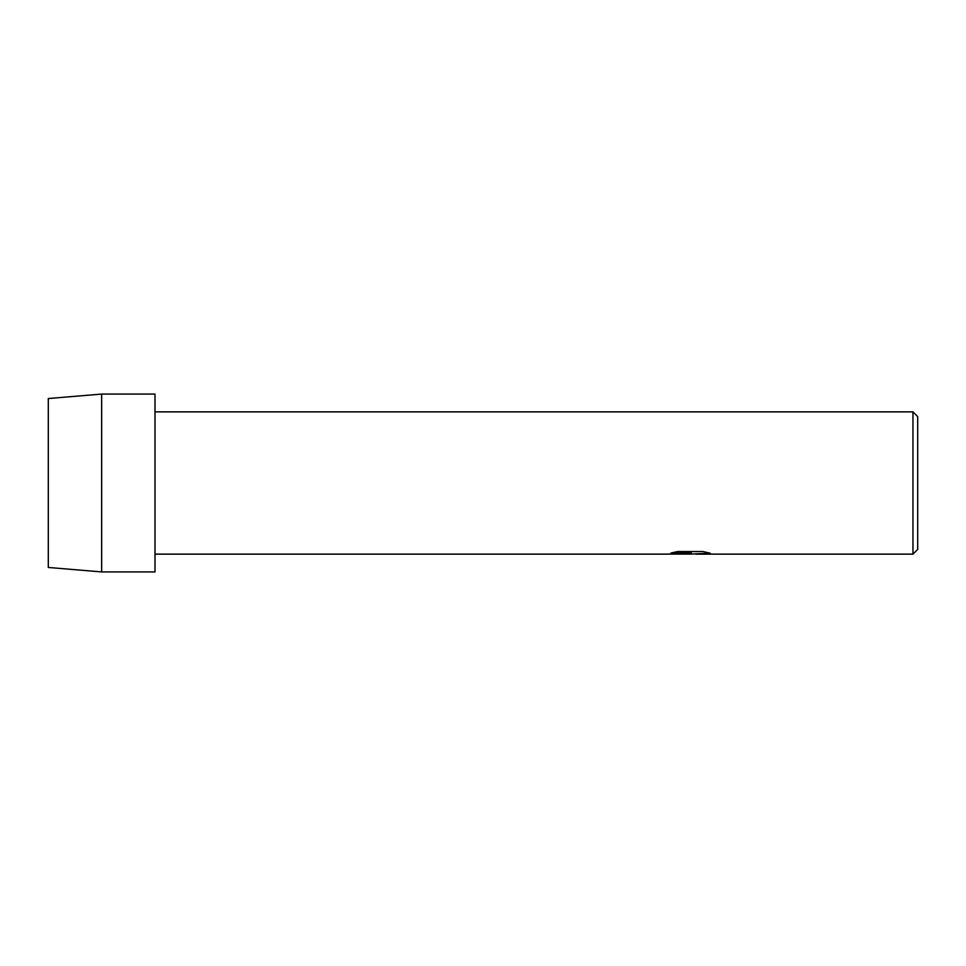 <?xml version="1.0" encoding="UTF-8"?>
<svg xmlns="http://www.w3.org/2000/svg" width="966" height="966" viewBox="0 0 966 966"><rect width="100%" height="100%" fill="white"/><g stroke="black" fill="none" stroke-linecap="round" stroke-linejoin="round"><path stroke-width="1.45" d="M48.3 567.465L48.3 398.535L101.647 394.08L154.995 394.08L154.995 571.92L101.647 571.92L48.3 567.465L48.3 398.535M688.77 554.073L684.689 554.098M912.955 554.134L912.955 411.866L917.7 416.612L917.7 549.388L912.955 554.134L695.677 554.134L710.022 553.156M154.995 411.866L912.955 411.866M671.128 552.999L691.451 553.035L667.108 554.134L154.995 554.134M691.451 553.035L670.984 553.035L677.649 551.538L702.898 551.538L710.227 553.216L688.891 554.134M101.647 571.92L101.647 394.08M667.277 554.098L685.86 554.098"/></g></svg>
